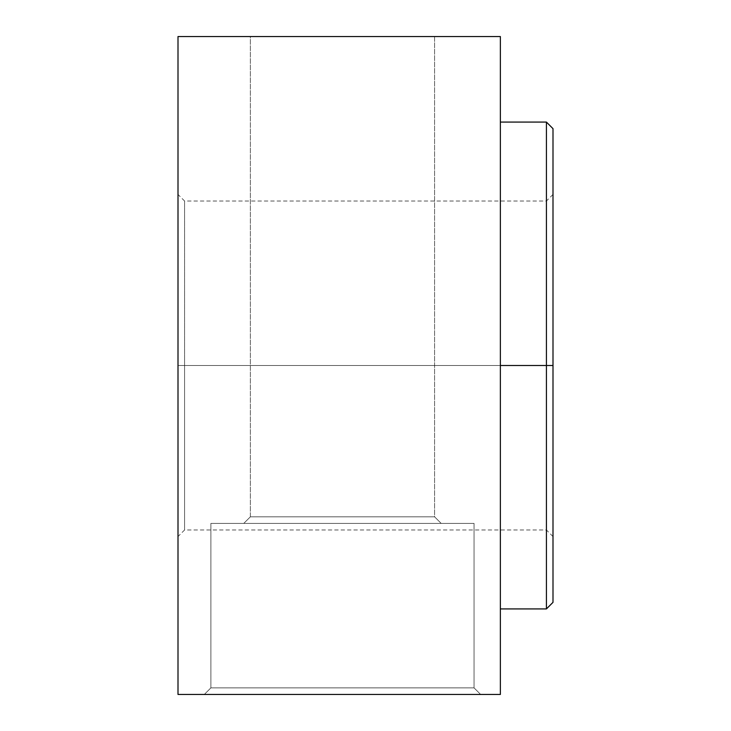 <?xml version="1.0" encoding="UTF-8"?>
<svg xmlns="http://www.w3.org/2000/svg" width="731" height="731" viewBox="0 0 731 731"><rect width="100%" height="100%" fill="white"/><g stroke="black" fill="none" stroke-linecap="round" stroke-linejoin="round"><path stroke-width="0.55" stroke-dasharray="3.65 2.74" d="M210.893 687.871L474.053 687.871L480.632 694.45L204.314 694.45L210.893 687.871L474.053 687.871L480.632 694.45L204.314 694.45L210.893 687.871L210.893 523.396L474.053 523.396L474.053 687.871L210.893 687.871L210.893 523.396L474.053 523.396L474.053 687.871L210.893 687.871L474.053 687.871L474.053 523.396L210.893 523.396L210.893 687.871L474.053 687.871L474.053 523.396L210.893 523.396L474.053 523.396L210.893 523.396L210.893 687.871L204.314 694.45L480.632 694.45L206.974 694.45L480.632 694.45L474.053 687.871L210.893 687.871L204.314 694.45L480.632 694.45L474.053 687.871L210.893 687.871M250.367 516.817L434.579 516.817L441.159 523.396L243.788 523.396L250.367 516.817L434.579 516.817L441.159 523.396L243.788 523.396L250.367 516.817L250.367 36.55L434.579 36.55L434.579 516.817L250.367 516.817L250.367 36.55L434.579 36.55L434.579 516.817L250.367 516.817L434.579 516.817L434.579 36.55L250.367 36.55L434.579 36.55L250.367 36.55L434.579 36.55L250.367 36.55L250.367 516.817L434.579 516.817L434.579 36.55L250.367 36.55L250.367 516.817L243.788 523.396L441.159 523.396L210.893 523.396L441.159 523.396L434.579 516.817L250.367 516.817L243.788 523.396L441.159 523.396L434.579 516.817L250.367 516.817M546.423 365.5L553.001 365.5L553.001 602.344L553.001 365.5L546.423 365.5L546.423 201.025L546.423 365.5L553.001 365.5L553.001 128.656L553.001 536.554L553.001 365.5L546.423 365.5L546.423 608.923L546.423 201.025L546.423 365.5L184.577 365.5L184.577 201.025L184.577 365.5L177.999 365.5L546.423 365.5L184.577 365.5L184.577 201.025L184.577 365.5L546.423 365.5L546.423 529.975L546.423 365.5L500.37 365.5L553.001 365.5L553.001 536.554L553.001 365.5L546.423 365.5L546.423 529.975L546.423 122.077L546.423 365.5M177.999 365.5L177.999 536.554L177.999 365.5L184.577 365.5L184.577 529.975L184.577 365.5L177.999 365.5L177.999 536.554L177.999 365.5M500.37 365.5L500.37 608.923L500.37 365.5M500.37 36.55L500.37 694.45L177.999 694.45L500.37 694.45L500.37 36.55L177.999 36.55L177.999 694.45L177.999 36.55L500.37 36.55M474.053 523.396L368.141 523.396L474.053 523.396M184.577 365.5L184.577 529.975L184.577 365.5M553.001 194.446L546.423 201.025L184.577 201.025L177.999 194.446M553.001 536.554L546.423 529.975L184.577 529.975L177.999 536.554"/><path stroke-width="1.1" d="M546.423 365.5L546.423 608.923L546.423 365.5L500.37 365.5L546.423 365.5L546.423 122.077L546.423 365.5L553.001 365.5L546.423 365.5M553.001 602.344L553.001 365.5L553.001 602.344L546.423 608.923L500.37 608.923M500.37 694.45L500.37 36.55L500.37 694.45L177.999 694.45L177.999 36.55L500.37 36.55L177.999 36.55L177.999 694.45L500.37 694.45M553.001 128.656L553.001 365.5L553.001 128.656L546.423 122.077L500.37 122.077"/></g></svg>
